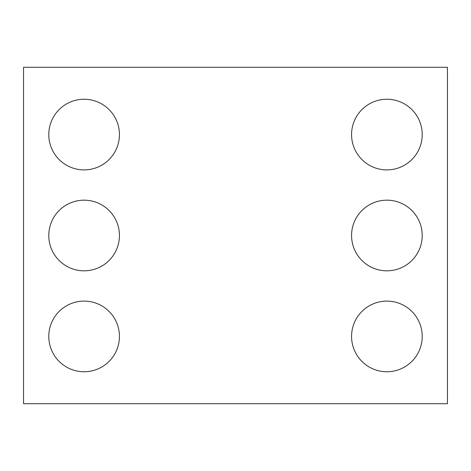 <?xml version="1.0" encoding="UTF-8"?>
<svg xmlns="http://www.w3.org/2000/svg" width="471" height="471" viewBox="0 0 471 471"><rect width="100%" height="100%" fill="white"/><g stroke="black" fill="none" stroke-linecap="round" stroke-linejoin="round"><path stroke-width="0.71" d="M447.45 403.712L23.55 403.712L23.55 67.288L447.45 67.288L447.45 403.712M119.434 134.571A35.325 35.325 0 0 0 66.446 103.979A35.325 35.325 0 0 0 66.446 165.162A35.325 35.325 0 0 0 119.434 134.571M119.434 235.5A35.325 35.325 0 0 0 66.446 204.909A35.325 35.325 0 0 0 66.446 266.091A35.325 35.325 0 0 0 119.434 235.5M119.434 336.429A35.325 35.325 0 0 0 66.446 305.838A35.325 35.325 0 0 0 66.446 367.021A35.325 35.325 0 0 0 119.434 336.429M422.216 134.571A35.325 35.325 0 0 0 369.229 103.979A35.325 35.325 0 0 0 369.229 165.162A35.325 35.325 0 0 0 422.216 134.571M422.216 235.5A35.325 35.325 0 0 0 369.229 204.909A35.325 35.325 0 0 0 369.229 266.091A35.325 35.325 0 0 0 422.216 235.5M422.216 336.429A35.325 35.325 0 0 0 369.229 305.838A35.325 35.325 0 0 0 369.229 367.021A35.325 35.325 0 0 0 422.216 336.429"/></g></svg>
